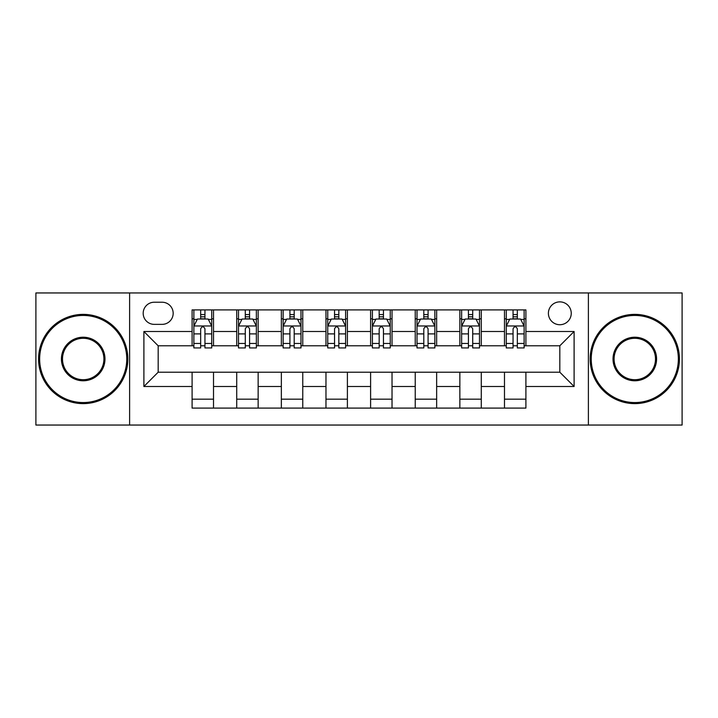 <?xml version="1.0" encoding="UTF-8"?>
<svg xmlns="http://www.w3.org/2000/svg" width="718" height="718" viewBox="0 0 718 718"><rect width="100%" height="100%" fill="white"/><g stroke="black" fill="none" stroke-linecap="round" stroke-linejoin="round"><path stroke-width="1.08" d="M559.825 301.874A11.425 11.425 0 0 0 548.399 313.299A11.425 11.425 0 0 0 559.825 324.724A11.425 11.425 0 0 0 571.25 313.299A11.425 11.425 0 0 0 559.825 301.874M588.383 425.047L682.1 425.047L682.1 292.953L588.383 292.953L588.383 425.047L129.617 425.047L129.617 292.953L35.9 292.953L35.9 425.047L129.617 425.047M154.253 324.365L162.106 324.365A11.066 11.066 0 0 0 173.173 313.299A11.066 11.066 0 0 0 162.106 302.233L154.253 302.233A11.066 11.066 0 0 0 143.187 313.299A11.066 11.066 0 0 0 154.253 324.365M588.383 292.953L129.617 292.953M192.092 386.49L143.896 386.49L143.896 331.51L192.092 331.51L192.092 345.789L158.175 345.789L158.175 372.211L192.092 372.211L192.092 408.093L525.908 408.093L525.908 372.211L559.825 372.211L559.825 345.789L525.908 345.789L525.908 331.51L574.104 331.51L574.104 386.49L525.908 386.49M525.908 331.51L525.908 309.907L192.092 309.907L192.092 331.51M504.485 309.907L504.485 345.789L506.271 345.789M513.056 345.789L517.337 345.789M524.122 345.789L525.908 345.789M504.485 345.789L479.489 345.789M459.861 309.907L459.861 345.789L461.638 345.789M468.423 345.789L472.713 345.789M459.861 345.789L434.866 345.789M415.228 309.907L415.228 345.789L417.014 345.789M423.799 345.789L428.081 345.789M415.228 345.789L390.242 345.789M370.605 309.907L370.605 345.789L372.391 345.789M379.176 345.789L383.457 345.789M370.605 345.789L345.609 345.789M325.972 309.907L325.972 345.789L327.758 345.789M334.543 345.789L338.824 345.789M325.972 345.789L300.986 345.789M281.348 309.907L281.348 345.789L283.134 345.789M289.919 345.789L294.2 345.789M281.348 345.789L256.362 345.789M236.725 309.907L236.725 345.789L238.511 345.789M245.287 345.789L249.577 345.789M236.725 345.789L211.729 345.789M192.092 345.789L193.878 345.789M200.663 345.789L204.944 345.789M192.092 372.211L213.515 372.211L213.515 408.093M525.908 372.211L213.515 372.211M213.515 309.907L213.515 345.789M192.092 318.837L193.878 318.837M200.663 318.837L204.944 318.837M211.729 318.837L213.515 318.837M192.092 399.163L213.515 399.163M236.725 372.211L236.725 408.093M258.139 309.907L258.139 345.789M236.725 318.837L238.511 318.837M245.287 318.837L249.577 318.837M256.362 318.837L258.139 318.837M258.139 372.211L258.139 408.093M236.725 399.163L258.139 399.163M281.348 372.211L281.348 408.093M302.772 372.211L302.772 408.093M281.348 399.163L302.772 399.163M302.772 309.907L302.772 345.789M281.348 318.837L283.134 318.837M289.919 318.837L294.2 318.837M300.986 318.837L302.772 318.837M325.972 372.211L325.972 408.093M347.395 372.211L347.395 408.093M325.972 399.163L347.395 399.163M347.395 309.907L347.395 345.789M325.972 318.837L327.758 318.837M334.543 318.837L338.824 318.837M345.609 318.837L347.395 318.837M370.605 372.211L370.605 408.093M392.028 372.211L392.028 408.093M370.605 399.163L392.028 399.163M392.028 309.907L392.028 345.789M370.605 318.837L372.391 318.837M379.176 318.837L383.457 318.837M390.242 318.837L392.028 318.837M415.228 372.211L415.228 408.093M436.652 372.211L436.652 408.093M415.228 399.163L436.652 399.163M436.652 309.907L436.652 345.789M415.228 318.837L417.014 318.837M423.799 318.837L428.081 318.837M434.866 318.837L436.652 318.837M459.861 372.211L459.861 408.093M481.275 372.211L481.275 408.093M459.861 399.163L481.275 399.163M481.275 309.907L481.275 345.789M459.861 318.837L461.638 318.837M468.423 318.837L472.713 318.837M479.489 318.837L481.275 318.837M504.485 372.211L504.485 408.093M504.485 399.163L525.908 399.163M504.485 318.837L506.271 318.837M513.056 318.837L517.337 318.837M524.122 318.837L525.908 318.837M158.175 345.789L143.896 331.51M158.175 372.211L143.896 386.49M574.104 331.51L559.825 345.789M574.104 386.49L559.825 372.211M204.944 314.556L200.663 314.556M211.729 343.455L204.944 343.455L204.944 347.934L211.729 347.934L211.729 326.151L208.157 319.016L197.45 319.016L193.878 326.151L193.878 347.934L200.663 347.934L200.663 343.455L193.878 343.455M193.878 326.151L193.878 309.907M211.729 326.151L211.729 309.907M200.663 319.016L200.663 309.907M204.944 309.907L204.944 319.016M204.944 343.455L204.944 328.835C203.517 326.08 202.09 326.08 200.663 328.835L200.663 343.455M249.577 314.556L245.287 314.556M256.362 343.455L249.577 343.455L249.577 347.934L256.362 347.934L256.362 326.151L252.79 319.016L242.074 319.016L238.511 326.151L238.511 347.934L245.287 347.934L245.287 343.455L238.511 343.455M238.511 326.151L238.511 309.907M256.362 326.151L256.362 309.907M245.287 319.016L245.287 309.907M249.577 309.907L249.577 319.016M249.577 343.455L249.577 328.835C248.15 326.08 246.723 326.08 245.287 328.835L245.287 343.455M294.2 314.556L289.919 314.556M300.986 343.455L294.2 343.455L294.2 347.934L300.986 347.934L300.986 326.151L297.414 319.016L286.706 319.016L283.134 326.151L283.134 347.934L289.919 347.934L289.919 343.455L283.134 343.455M283.134 326.151L283.134 309.907M300.986 326.151L300.986 309.907M289.919 319.016L289.919 309.907M294.2 309.907L294.2 319.016M294.2 343.455L294.2 328.835C292.773 326.08 291.346 326.08 289.919 328.835L289.919 343.455M338.824 314.556L334.543 314.556M345.609 343.455L338.824 343.455L338.824 347.934L345.609 347.934L345.609 326.151L342.037 319.016L331.33 319.016L327.758 326.151L327.758 347.934L334.543 347.934L334.543 343.455L327.758 343.455M327.758 326.151L327.758 309.907M345.609 326.151L345.609 309.907M334.543 319.016L334.543 309.907M338.824 309.907L338.824 319.016M338.824 343.455L338.824 328.835C337.406 326.08 335.97 326.08 334.543 328.835L334.543 343.455M383.457 314.556L379.176 314.556M390.242 343.455L383.457 343.455L383.457 347.934L390.242 347.934L390.242 326.151L386.67 319.016L375.963 319.016L372.391 326.151L372.391 347.934L379.176 347.934L379.176 343.455L372.391 343.455M372.391 326.151L372.391 309.907M390.242 326.151L390.242 309.907M379.176 319.016L379.176 309.907M383.457 309.907L383.457 319.016M383.457 343.455L383.457 328.835C382.03 326.08 380.603 326.08 379.176 328.835L379.176 343.455M83.207 315.444A43.556 43.556 0 0 0 39.652 359A43.556 43.556 0 0 0 83.207 402.556A43.556 43.556 0 0 0 126.763 359A43.556 43.556 0 0 0 83.207 315.444M83.207 403.624A44.624 44.624 0 0 1 38.575 359A44.624 44.624 0 0 1 83.207 314.376A44.624 44.624 0 0 1 127.831 359A44.624 44.624 0 0 1 83.207 403.624M83.207 337.218A21.782 21.782 0 0 1 104.981 359A21.782 21.782 0 0 1 83.207 380.782A21.782 21.782 0 0 1 61.425 359A21.782 21.782 0 0 1 83.207 337.218M83.207 379.705A20.705 20.705 0 0 0 103.913 359A20.705 20.705 0 0 0 83.207 338.295A20.705 20.705 0 0 0 62.502 359A20.705 20.705 0 0 0 83.207 379.705M634.793 315.444A43.556 43.556 0 0 0 591.237 359A43.556 43.556 0 0 0 634.793 402.556A43.556 43.556 0 0 0 678.348 359A43.556 43.556 0 0 0 634.793 315.444M634.793 403.624A44.624 44.624 0 0 1 590.169 359A44.624 44.624 0 0 1 634.793 314.376A44.624 44.624 0 0 1 679.425 359A44.624 44.624 0 0 1 634.793 403.624M634.793 337.218A21.782 21.782 0 0 1 656.575 359A21.782 21.782 0 0 1 634.793 380.782A21.782 21.782 0 0 1 613.019 359A21.782 21.782 0 0 1 634.793 337.218M634.793 379.705A20.705 20.705 0 0 0 655.498 359A20.705 20.705 0 0 0 634.793 338.295A20.705 20.705 0 0 0 614.087 359A20.705 20.705 0 0 0 634.793 379.705M428.081 314.556L423.799 314.556M434.866 343.455L428.081 343.455L428.081 347.934L434.866 347.934L434.866 326.151L431.294 319.016L420.586 319.016L417.014 326.151L417.014 347.934L423.799 347.934L423.799 343.455L417.014 343.455M417.014 326.151L417.014 309.907M434.866 326.151L434.866 309.907M423.799 319.016L423.799 309.907M428.081 309.907L428.081 319.016M428.081 343.455L428.081 328.835C426.654 326.08 425.227 326.08 423.799 328.835L423.799 343.455M472.713 314.556L468.423 314.556M479.489 343.455L472.713 343.455L472.713 347.934L479.489 347.934L479.489 326.151L475.926 319.016L465.21 319.016L461.638 326.151L461.638 347.934L468.423 347.934L468.423 343.455L461.638 343.455M461.638 326.151L461.638 309.907M479.489 326.151L479.489 309.907M468.423 319.016L468.423 309.907M472.713 309.907L472.713 319.016M472.713 343.455L472.713 328.835C471.286 326.08 469.859 326.08 468.423 328.835L468.423 343.455M517.337 314.556L513.056 314.556M524.122 343.455L517.337 343.455L517.337 347.934L524.122 347.934L524.122 326.151L520.55 319.016L509.843 319.016L506.271 326.151L506.271 347.934L513.056 347.934L513.056 343.455L506.271 343.455M506.271 326.151L506.271 309.907M524.122 326.151L524.122 309.907M513.056 319.016L513.056 309.907M517.337 309.907L517.337 319.016M517.337 343.455L517.337 328.835C515.91 326.08 514.483 326.08 513.056 328.835L513.056 343.455M236.725 386.49L213.515 386.49M236.725 331.51L213.515 331.51M281.348 331.51L258.139 331.51M281.348 386.49L258.139 386.49M325.972 331.51L302.772 331.51M325.972 386.49L302.772 386.49M370.605 331.51L347.395 331.51M370.605 386.49L347.395 386.49M415.228 331.51L392.028 331.51M415.228 386.49L392.028 386.49M459.861 331.51L436.652 331.51M459.861 386.49L436.652 386.49M504.485 331.51L481.275 331.51M504.485 386.49L481.275 386.49M211.639 325.972L193.968 325.972M193.878 319.438L197.235 319.438M208.373 319.438L211.729 319.438M200.663 333.888L193.878 333.888M211.729 333.888L204.944 333.888M204.944 316.826L200.663 316.826M256.272 325.972L238.6 325.972M238.511 319.438L241.867 319.438M253.005 319.438L256.362 319.438M245.287 333.888L238.511 333.888M256.362 333.888L249.577 333.888M249.577 316.826L245.287 316.826M300.896 325.972L283.224 325.972M283.134 319.438L286.491 319.438M297.629 319.438L300.986 319.438M289.919 333.888L283.134 333.888M300.986 333.888L294.2 333.888M294.2 316.826L289.919 316.826M345.52 325.972L327.848 325.972M327.758 319.438L331.115 319.438M342.253 319.438L345.609 319.438M334.543 333.888L327.758 333.888M345.609 333.888L338.824 333.888M338.824 316.826L334.543 316.826M390.152 325.972L372.48 325.972M372.391 319.438L375.747 319.438M386.885 319.438L390.242 319.438M379.176 333.888L372.391 333.888M390.242 333.888L383.457 333.888M383.457 316.826L379.176 316.826M434.776 325.972L417.104 325.972M417.014 319.438L420.371 319.438M431.509 319.438L434.866 319.438M423.799 333.888L417.014 333.888M434.866 333.888L428.081 333.888M428.081 316.826L423.799 316.826M479.4 325.972L461.728 325.972M461.638 319.438L464.995 319.438M476.133 319.438L479.489 319.438M468.423 333.888L461.638 333.888M479.489 333.888L472.713 333.888M472.713 316.826L468.423 316.826M524.032 325.972L506.361 325.972M506.271 319.438L509.627 319.438M520.765 319.438L524.122 319.438M513.056 333.888L506.271 333.888M524.122 333.888L517.337 333.888M517.337 316.826L513.056 316.826"/></g></svg>

